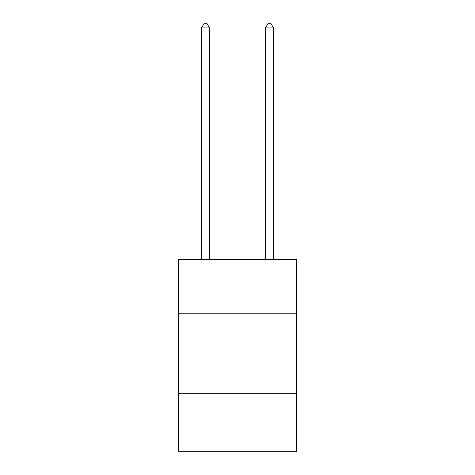 <?xml version="1.0" encoding="UTF-8"?>
<svg xmlns="http://www.w3.org/2000/svg" width="475" height="475" viewBox="0 0 475 475"><rect width="100%" height="100%" fill="white"/><g stroke="black" fill="none" stroke-linecap="round" stroke-linejoin="round"><path stroke-width="0.71" d="M296.655 313.761L296.655 259.403L178.345 259.403L178.345 313.761L296.655 313.761L296.655 451.25L178.345 451.25L178.345 313.761M296.655 393.698L178.345 393.698M209.523 259.403L209.523 27.906L201.531 27.906L201.531 259.403M201.531 27.906L203.929 23.75L207.124 23.75L209.523 27.906M273.469 259.403L273.469 27.906L265.478 27.906L265.478 259.403M265.478 27.906L267.876 23.75L271.071 23.75L273.469 27.906"/></g></svg>
